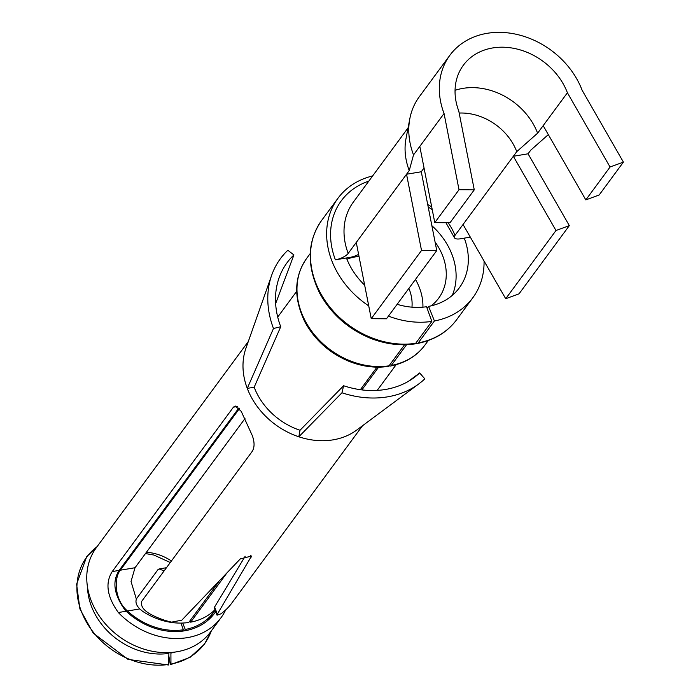 <?xml version="1.0" encoding="UTF-8"?>
<svg xmlns="http://www.w3.org/2000/svg" width="700" height="700" viewBox="0 0 700 700"><rect width="100%" height="100%" fill="white"/><g stroke="black" fill="none" stroke-linecap="round" stroke-linejoin="round"><path stroke-width="1.05" d="M567.411 92.767A61.801 50.435 36.4 0 0 518.341 49.376A61.801 50.435 36.4 0 0 463.356 65.231A61.801 50.435 36.4 0 0 458.78 111.038L474.267 189.849L459.025 189.744L444.054 113.514A78.558 64.111 36.4 0 1 449.864 55.291A78.558 64.111 36.4 0 1 519.759 35.131A78.558 64.111 36.4 0 1 582.146 90.291L623.403 162.111L610.067 167.011L567.411 92.767L537.609 133.192L516.758 151.638L513.336 156.284L528.062 153.799L530.758 150.15L548.319 134.619M408.065 127.881L353.299 202.169A69.134 56.42 36.4 0 0 348.189 253.409L409.238 170.581L413.525 154.928L444.054 113.514M348.189 253.409A10.474 3.754 -20.8 0 1 335.387 259.822L346.439 257.967A67.034 54.714 36.4 0 0 364.656 285.145M358.601 254.336A10.474 3.754 -20.8 0 1 350.123 257.346L346.439 257.967M424.051 167.991L421.277 171.763L406.543 174.239L421.523 250.469L436.756 250.574L386.479 318.78L371.245 318.675L421.523 250.469M449.864 55.291L419.335 96.705A78.558 64.111 36.4 0 0 409.841 118.624A78.558 64.111 36.4 0 0 413.525 154.928M555.992 230.519L505.715 298.725L519.05 293.825L569.327 225.619L555.992 230.519L513.336 156.284L454.974 235.445A52.369 42.744 36.4 0 0 448.105 222.722M418.259 342.895A83.79 68.39 36.4 0 0 456.645 319.707C447.335 332.176 434.254 340.104 417.401 343.481A5.241 2.406 79.4 0 0 418.259 342.895L434.42 320.967L428.601 306.39A67.034 54.714 36.4 0 0 459.314 287.84A67.034 54.714 36.4 0 0 464.275 238.149L460.591 238.77A10.474 3.754 -20.8 0 1 454.387 237.624A10.474 3.754 -20.8 0 1 454.974 235.445M464.275 238.149L470.321 237.134M469.49 235.69A10.474 3.754 -20.8 0 1 469.123 235.139A10.474 3.754 -20.8 0 1 469.061 234.938M537.609 133.192A61.801 50.435 36.4 0 0 455.061 90.317M409.841 118.624L406 138.644A69.134 56.42 36.4 0 0 409.238 170.581M516.758 151.638A52.369 42.744 36.4 0 0 459.183 113.059M434.42 320.967A83.79 68.39 36.4 0 0 472.806 297.78A83.79 68.39 36.4 0 0 484.059 261.039M372.645 175.936A83.79 68.39 36.4 0 0 337.908 198.336A83.79 68.39 36.4 0 0 368.725 305.882M388.447 316.102A83.79 68.39 36.4 0 0 431.848 321.405L426.545 306.731A67.034 54.714 36.4 0 1 397.136 304.316M415.686 343.324A83.79 68.39 36.4 0 1 328.3 305.104A83.79 68.39 36.4 0 1 321.746 220.264C307.142 241.22 306.408 265.449 319.533 292.933C330.785 313.6 347.602 328.659 369.994 338.082C385.254 344.111 400.19 346.054 414.803 343.919A5.241 2.345 -98.5 0 0 415.686 343.324L431.848 321.405M190.067 620.699L190.654 622.16A61.801 50.435 36.4 0 0 214.961 609.718M378.63 367.159L361.874 389.891M225.995 574.219L190.654 622.16M406.578 344.697L391.283 365.444A5.241 2.406 79.4 0 1 390.425 366.039A5.241 2.406 79.4 0 1 389.174 365.627M417.401 343.481A5.241 2.406 79.4 0 1 415.984 342.921M428.601 306.39L427.14 308.376M404.565 344.75L389.034 365.829A5.241 2.345 81.5 0 1 388.15 366.424C375.384 368.287 362.32 366.59 348.95 361.322C329.385 353.071 314.685 339.92 304.85 321.86C293.361 297.684 294.017 276.447 306.828 258.142A73.316 59.841 36.4 0 0 312.567 332.386A73.316 59.841 36.4 0 0 389.034 365.829M376.976 367.15L360.36 389.69M218.418 582.242L188.755 622.475A61.801 50.435 36.4 0 1 143.185 611.678C137.148 607.399 134.907 603.111 136.456 598.806L158.008 569.581L159.11 568.96L164.141 570.867M452.244 295.409A67.034 54.714 36.4 0 0 431.874 225.697M411.959 307.178A45.036 36.759 36.4 0 0 408.887 288.382M359.03 256.506A45.036 36.759 36.4 0 0 346.929 259.236M244.983 418.565L135.021 567.735L131.031 581.464L136.325 599.016M422.914 307.16A56.56 46.165 36.4 0 0 415.476 279.44M431.113 305.856A56.56 46.165 36.4 0 0 438.672 298.183A56.56 46.165 36.4 0 0 435.076 242.034M184.24 630.866L185.264 629.466A61.801 50.435 36.4 0 0 213.579 612.369A61.801 50.435 36.4 0 0 215.119 610.12M182.385 631.129L183.374 629.79A61.801 50.435 36.4 0 1 127.487 610.995C114.082 599.664 113.986 577.719 120.295 570.211L239.444 408.581M182.709 623.053L185.264 629.466M211.242 630.98A73.124 59.675 -143.6 0 1 170.949 664.072L170.704 664.624L170.205 663.898L168.866 656.18M170.949 664.072L170.914 653.056A10.474 4.812 79.4 0 1 170.923 652.479M97.282 546.376L86.678 556.754L76.598 584.194L79.905 608.974L93.179 633.071L128.013 659.383L168.455 665L168.919 653.389A10.474 4.681 81.5 0 1 168.954 652.593M168.455 665L168.053 664.545M180.95 623.096L183.374 629.79M419.808 146.396L434.787 222.635L459.025 189.744M474.267 189.849L450.021 222.731L434.787 222.635M356.265 242.445L371.245 318.675M421.277 171.763L436.756 250.574M610.067 167.011L585.83 199.894L599.165 194.994L623.403 162.111M585.83 199.894L543.174 125.659M528.062 153.799L569.327 225.619M463.059 224.49L505.715 298.725M248.307 341.512L96.294 547.724A70.962 57.916 36.4 0 0 109.961 628.722A70.962 57.916 36.4 0 0 210.534 631.934L220.955 617.803A70.962 57.916 -143.6 0 1 120.374 614.6A70.962 57.916 36.4 0 1 118.335 612.535C107.013 596.628 104.983 582.969 112.236 571.567L233.441 407.155L237.282 406.507M208.679 619.657A63.105 51.502 36.4 0 0 209.352 618.091M341.967 392.787A94.264 76.939 36.4 0 0 418.924 383.81A94.264 76.939 36.4 0 0 424.83 378.849L419.659 372.951A86.529 70.612 -143.6 0 1 414.243 377.501A86.529 70.612 -143.6 0 1 343.604 385.744L341.967 392.787L298.83 436.783A70.962 57.916 36.4 0 0 356.764 430.027L418.924 383.81M271.67 275.257L245.91 348.311A70.962 57.916 36.4 0 0 247.275 388.386L273.481 328.493A94.264 76.939 36.4 0 1 271.67 275.257A94.264 76.939 36.4 0 1 287.84 250.276L293.921 254.94A86.529 70.612 -143.6 0 0 279.072 277.865A86.529 70.612 -143.6 0 0 280.735 326.734L273.481 328.493M280.735 326.734L254.179 387.223A63.105 51.502 36.4 0 0 270.996 412.493A63.105 51.502 36.4 0 0 300.029 430.264L343.604 385.744M408.406 381.342L419.659 372.951M275.642 303.599L293.921 254.94M300.029 430.264L298.83 436.783A70.962 57.916 36.4 0 1 266.184 416.797A70.962 57.916 36.4 0 1 247.275 388.386L254.179 387.223M215.688 611.634A63.105 51.502 -143.6 0 1 214.629 613.148A63.105 51.502 -143.6 0 1 126.157 611.222L125.195 610.278C113.951 594.816 111.939 581.525 119.14 570.404L238.91 407.942M245.193 556.22L214.602 607.005L217.332 614.197L251.519 556.071L240.336 558.863L181.808 620.174L171.596 622.125A70.962 57.916 36.4 0 1 149.879 613.865C143.194 609.962 140.481 605.754 141.75 601.239L252.184 451.43C254.634 447.527 254.678 442.251 252.306 435.619L241.229 411.355L235.174 405.965L233.441 407.155M225.636 609.98A70.962 57.916 -143.6 0 1 220.955 617.803M217.332 614.197L217.053 615.195L220.859 613.839A70.962 57.916 36.4 0 0 231.726 603.19L362.547 425.723M214.602 607.005L214.305 607.968L217.044 615.195M368.821 181.107A79.608 64.969 36.4 0 0 335.387 259.822M431.707 206.964A52.369 42.744 36.4 0 0 427.709 204.523M171.43 560.98A45.036 36.759 36.4 0 0 146.405 552.291M391.283 365.444A73.316 59.841 36.4 0 0 424.865 345.161L428.269 340.541M139.737 608.939L127.487 610.995M135.021 567.735L120.295 570.211M170.914 653.056A64.864 52.938 36.4 0 0 175.508 651.989M87.5 587.116A64.864 52.938 36.4 0 0 168.919 653.389M168.7 664.449A73.124 59.675 -143.6 0 1 87.553 623.945A73.124 59.675 -143.6 0 1 97.002 546.761M126.157 611.222L118.335 612.535M119.14 570.404L112.236 571.567M250.766 555.52L251.335 557.016M454.387 237.624L445.909 222.705M432.241 209.659L428.199 207.008M456.645 319.707L472.806 297.78M321.746 220.264L337.908 198.336M306.828 258.142L310.231 253.531M424.865 345.161C416.727 356.099 405.239 363.055 390.425 366.039M207.384 620.769L213.579 612.369M377.204 390.399L396.156 364.683M277.716 317.065L296.669 291.349M170.284 562.529L153.851 555.03L145.469 553.56M166.469 567.709L159.11 568.942M170.704 664.624L190.146 657.274L204.505 644.14L211.523 630.595"/></g></svg>
